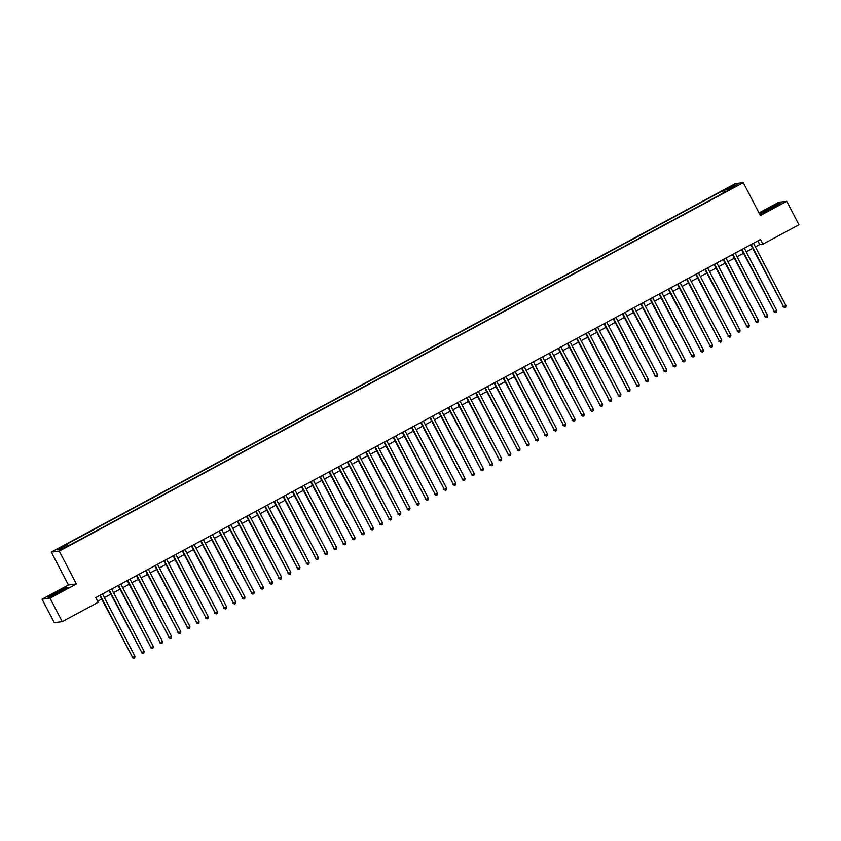 <?xml version="1.0" encoding="UTF-8"?>
<svg xmlns="http://www.w3.org/2000/svg" width="841" height="841" viewBox="0 0 841 841"><rect width="100%" height="100%" fill="white"/><g stroke="black" fill="none" stroke-linecap="round" stroke-linejoin="round"><path stroke-width="1.26" d="M66.071 547.239L62.371 548.889L66.071 547.239M42.05 599.17L50.018 598.182L76.373 583.98L68.415 584.968L42.05 599.17L54.266 622.634L62.234 621.646L98.218 602.261L95.779 597.562L760.516 239.454L762.966 244.142L798.95 224.757L786.734 201.293L778.766 202.282L759.034 212.91M68.415 584.968L51.312 552.117L735.307 183.632L743.276 182.634L59.269 551.118L51.312 552.117M735.055 186.281L730.787 188.804L735.276 186.713M724.974 192.147L723.901 190.749L722.387 190.928L65.903 544.6L67.406 544.411L57.325 549.846L60.594 549.436L72.189 543.822L728.674 190.15L727.171 190.339L727.328 190.875M723.901 190.749L733.983 185.314L737.252 184.904L727.171 190.339M50.018 598.182L62.234 621.646M76.373 583.98L59.269 551.118M743.276 182.634L760.369 215.485L786.734 201.293M755.386 246.886L759.728 244.542L762.966 244.142M97.672 601.21L101.666 599.065M104.4 597.594L110.833 594.124M113.567 592.653L120 589.184M122.744 587.712L129.167 584.243M131.911 582.771L138.334 579.312M141.078 577.83L147.501 574.371M150.245 572.889L156.678 569.431M159.412 567.948L165.845 564.49M168.578 563.007L175.012 559.549M177.756 558.077L184.179 554.608M186.923 553.136L193.346 549.667M196.09 548.195L202.523 544.726M205.257 543.254L211.69 539.796M214.423 538.314L220.857 534.855M223.601 533.373L230.024 529.914M232.768 528.432L239.191 524.973M241.935 523.501L248.358 520.032M251.102 518.561L257.535 515.091M260.268 513.62L266.702 510.151M269.435 508.679L275.869 505.21M278.613 503.738L285.036 500.279M287.78 498.797L294.203 495.338M296.947 493.856L303.38 490.398M306.113 488.915L312.547 485.457M315.28 483.985L321.714 480.516M324.458 479.044L330.881 475.575M333.625 474.103L340.048 470.634M342.792 469.162L349.225 465.704M351.959 464.221L358.392 460.763M361.125 459.281L367.559 455.822M370.303 454.34L376.726 450.881M379.47 449.409L385.893 445.94M388.637 444.469L395.06 440.999M397.804 439.528L404.237 436.059M406.97 434.587L413.404 431.118M416.137 429.646L422.571 426.187M425.315 424.705L431.738 421.246M434.482 419.764L440.905 416.306M443.649 414.823L450.082 411.365M452.815 409.893L459.249 406.424M461.982 404.952L468.416 401.483M471.16 400.011L477.583 396.542M480.327 395.07L486.75 391.601M489.494 390.129L495.927 386.671M498.66 385.189L505.094 381.73M507.827 380.248L514.261 376.789M517.005 375.307L523.428 371.848M526.172 370.376L532.595 366.907M535.339 365.436L541.762 361.966M544.505 360.495L550.939 357.026M553.672 355.554L560.106 352.095M562.839 350.613L569.273 347.154M572.017 345.672L578.44 342.213M581.184 340.731L587.607 337.273M590.35 335.801L596.784 332.332M599.517 330.86L605.951 327.391M608.684 325.919L615.118 322.45M617.862 320.978L624.285 317.509M627.029 316.037L633.452 312.579M636.195 311.096L642.619 307.638M645.362 306.156L651.796 302.697M654.529 301.215L660.963 297.756M663.696 296.284L670.13 292.815M672.874 291.343L679.297 287.874M682.04 286.403L688.464 282.933M691.207 281.462L697.641 277.993M700.374 276.521L706.808 273.062M709.541 271.58L715.975 268.121M718.719 266.639L725.142 263.18M727.885 261.698L734.309 258.24M737.052 256.768L743.486 253.299M746.219 251.827L752.653 248.358M757.836 240.894L759.728 244.542M723.449 192.967L722.387 190.928M67.406 544.411L68.142 545.367M733.762 186.786L733.983 185.314M768.432 208.505L760.779 213.12L763.186 212.826L780.879 203.291L778.482 203.585L768.548 208.715M50.302 596.868L68.005 587.333L65.598 587.638L55.559 592.548L47.905 597.173L50.302 596.868M750.75 244.71L783.623 306.765L751.202 244.468M785.915 305.525L785.704 307.144L784.79 307.638L783.623 306.765L785.915 305.525L753.494 243.238M784.79 307.638L783.087 306.828M772.332 208.221L777.031 205.288L769.526 208.568L764.889 211.606L772.332 208.221M761.378 213.046L768.6 208.684L778.335 203.921L780.227 203.69M63.916 589.573L59.206 591.286L52.016 595.659L63.916 589.573M48.494 597.099L55.727 592.726L65.461 587.964L67.343 587.733M741.583 249.651L774.456 311.706L742.025 249.409M776.748 310.466L776.537 312.074L775.623 312.568L774.456 311.706L776.748 310.466L744.317 248.179M775.623 312.568L773.92 311.769M732.416 254.592L765.289 316.647L732.858 254.35M767.581 315.407L767.37 317.015L766.445 317.509L765.289 316.647L767.581 315.407L735.15 253.12M766.445 317.509L764.753 316.71M723.239 259.533L756.122 321.577L723.691 259.291M758.414 320.347L758.193 321.956L757.278 322.45L756.122 321.577L758.414 320.347L725.983 258.05M757.278 322.45L755.575 321.651M714.072 264.473L746.955 326.518L714.524 264.232M749.247 325.288L749.026 326.897L748.112 327.391L746.955 326.518L749.247 325.288L716.816 262.991M748.112 327.391L746.409 326.592M704.905 269.414L737.778 331.459L705.357 269.173M740.069 330.229L739.859 331.838L738.945 332.332L737.778 331.459L740.069 330.229L707.649 267.932M738.945 332.332L737.242 331.522M695.738 274.345L728.611 336.4L696.18 274.103M730.903 335.17L730.692 336.778L729.778 337.273L728.611 336.4L730.903 335.17L698.482 272.873M729.778 337.273L728.075 336.463M686.571 279.286L719.444 341.341L687.013 279.044M721.736 340.1L721.525 341.719L720.6 342.213L719.444 341.341L721.736 340.1L689.305 277.814M720.6 342.213L718.908 341.404M677.404 284.226L710.277 346.282L677.846 283.985M712.569 345.041L712.348 346.65L711.433 347.144L710.277 346.282L712.569 345.041L680.138 282.755M711.433 347.144L709.741 346.345M668.227 289.167L701.11 351.223L668.679 288.926M703.402 349.982L703.181 351.591L702.267 352.085L701.11 351.223L703.402 349.982L670.971 287.696M702.267 352.085L700.564 351.286M659.06 294.108L691.933 356.153L659.512 293.866M694.224 354.923L694.014 356.531L693.1 357.026L691.933 356.153L694.224 354.923L661.804 292.626M693.1 357.026L691.397 356.227M649.893 299.049L682.766 361.094L650.345 298.807M685.058 359.864L684.847 361.472L683.933 361.966L682.766 361.094L685.058 359.864L652.637 297.567M683.933 361.966L682.23 361.167M640.726 303.99L673.599 366.035L641.168 303.748M675.891 364.805L675.68 366.413L674.755 366.907L673.599 366.035L675.891 364.805L643.46 302.508M674.755 366.907L673.063 366.108M631.559 308.92L664.432 370.976L632.001 308.689M666.724 369.746L666.514 371.354L665.588 371.848L664.432 370.976L666.724 369.746L634.293 307.449M665.588 371.848L663.896 371.039M622.382 313.861L655.265 375.916L622.834 313.619M657.557 374.676L657.336 376.295L656.422 376.789L655.265 375.916L657.557 374.676L625.126 312.389M656.422 376.789L654.718 375.98M613.215 318.802L646.088 380.857L613.667 318.56M648.39 379.617L648.169 381.236L647.255 381.73L646.088 380.857L648.39 379.617L615.959 317.33M647.255 381.73L645.552 380.92M604.048 323.743L636.921 385.798L604.5 323.501M639.213 384.558L639.002 386.166L638.088 386.66L636.921 385.798L639.213 384.558L606.792 322.271M638.088 386.66L636.385 385.861M594.881 328.684L627.754 390.739L595.323 328.442M630.046 389.499L629.835 391.107L628.921 391.601L627.754 390.739L630.046 389.499L597.615 327.212M628.921 391.601L627.218 390.802M585.714 333.625L618.587 395.669L586.156 333.383M620.879 394.44L620.669 396.048L619.743 396.542L618.587 395.669L620.879 394.44L588.448 332.142M619.743 396.542L618.051 395.743M576.537 338.566L609.42 400.61L576.989 338.324M611.712 399.38L611.491 400.989L610.577 401.483L609.42 400.61L611.712 399.38L579.281 337.083M610.577 401.483L608.884 400.684M567.37 343.506L600.253 405.551L567.822 343.265M602.545 404.321L602.324 405.93L601.41 406.424L600.253 405.551L602.545 404.321L570.114 342.024M601.41 406.424L599.707 405.625M558.203 348.437L591.076 410.492L558.655 348.195M593.368 409.262L593.157 410.871L592.243 411.365L591.076 410.492L593.368 409.262L560.947 346.965M592.243 411.365L590.54 410.555M549.036 353.378L581.909 415.433L549.488 353.136M584.201 414.192L583.99 415.811L583.076 416.306L581.909 415.433L584.201 414.192L551.78 351.906M583.076 416.306L581.373 415.496M539.869 358.319L572.742 420.374L540.311 358.077M575.034 419.133L574.823 420.752L573.898 421.246L572.742 420.374L575.034 419.133L542.603 356.847M573.898 421.246L572.206 420.437M530.703 363.259L563.575 425.315L531.144 363.018M565.867 424.074L565.646 425.683L564.732 426.177L563.575 425.315L565.867 424.074L533.436 361.788M564.732 426.177L563.039 425.378M521.525 368.2L554.408 430.245L521.977 367.959M556.7 429.015L556.479 430.624L555.565 431.118L554.408 430.245L556.7 429.015L524.269 366.718M555.565 431.118L553.862 430.319M512.358 373.141L545.231 435.186L512.81 372.899M547.523 433.956L547.312 435.564L546.398 436.059L545.231 435.186L547.523 433.956L515.102 371.659M546.398 436.059L544.695 435.26M503.191 378.082L536.064 440.127L503.643 377.84M538.356 438.897L538.145 440.505L537.231 440.999L536.064 440.127L538.356 438.897L505.935 376.6M537.231 440.999L535.528 440.2M494.024 383.023L526.897 445.068L494.466 382.781M529.189 443.838L528.978 445.446L528.064 445.94L526.897 445.068L529.189 443.838L496.758 381.541M528.064 445.94L526.361 445.131M484.858 387.953L517.73 450.009L485.299 387.712M520.022 448.779L519.812 450.387L518.886 450.881L517.73 450.009L520.022 448.779L487.591 386.482M518.886 450.881L517.194 450.072M475.68 392.894L508.563 454.949L476.132 392.652M510.855 453.709L510.634 455.328L509.72 455.822L508.563 454.949L510.855 453.709L478.424 391.422M509.72 455.822L508.017 455.013M466.513 397.835L499.386 459.89L466.965 397.593M501.688 458.65L501.467 460.258L500.553 460.752L499.386 459.89L501.688 458.65L469.257 396.363M500.553 460.752L498.85 459.953M457.346 402.776L490.219 464.831L457.798 402.534M492.511 463.591L492.3 465.199L491.386 465.693L490.219 464.831L492.511 463.591L460.09 401.304M491.386 465.693L489.683 464.894M448.179 407.717L481.052 469.762L448.621 407.475M483.344 468.532L483.133 470.14L482.219 470.634L481.052 469.762L483.344 468.532L450.923 406.235M482.219 470.634L480.516 469.835M439.013 412.658L471.885 474.702L439.454 412.416M474.177 473.472L473.967 475.081L473.041 475.575L471.885 474.702L474.177 473.472L441.746 411.175M473.041 475.575L471.349 474.776M429.846 417.599L462.718 479.643L430.287 417.357M465.01 478.413L464.789 480.022L463.875 480.516L462.718 479.643L465.01 478.413L432.579 416.116M463.875 480.516L462.182 479.717M420.668 422.529L453.551 484.584L421.12 422.298M455.843 483.354L455.622 484.963L454.708 485.457L453.551 484.584L455.843 483.354L423.412 421.057M454.708 485.457L453.005 484.647M411.501 427.47L444.374 489.525L411.953 427.228M446.666 488.285L446.455 489.904L445.541 490.398L444.374 489.525L446.666 488.285L414.245 425.998M445.541 490.398L443.838 489.588M402.334 432.411L435.207 494.466L402.786 432.169M437.499 493.225L437.288 494.844L436.374 495.338L435.207 494.466L437.499 493.225L405.078 430.939M436.374 495.338L434.671 494.529M393.168 437.352L426.04 499.407L393.609 437.11M428.332 498.166L428.122 499.775L427.196 500.269L426.04 499.407L428.332 498.166L395.901 435.88M427.196 500.269L425.504 499.47M384.001 442.292L416.873 504.348L384.442 442.051M419.165 503.107L418.955 504.716L418.03 505.21L416.873 504.348L419.165 503.107L386.734 440.821M418.03 505.21L416.337 504.411M374.823 447.233L407.706 509.278L375.275 446.991M409.998 508.048L409.777 509.657L408.863 510.151L407.706 509.278L409.998 508.048L377.567 445.751M408.863 510.151L407.16 509.352M365.656 452.174L398.529 514.219L366.108 451.932M400.821 512.989L400.61 514.597L399.696 515.091L398.529 514.219L400.821 512.989L368.4 450.692M399.696 515.091L397.993 514.293M356.489 457.115L389.362 519.16L356.941 456.873M391.654 517.93L391.443 519.538L390.529 520.032L389.362 519.16L391.654 517.93L359.233 455.633M390.529 520.032L388.826 519.233M347.322 462.045L380.195 524.101L347.764 461.804M382.487 522.871L382.277 524.479L381.362 524.973L380.195 524.101L382.487 522.871L350.056 460.574M381.362 524.973L379.659 524.164M338.156 466.986L371.028 529.042L338.597 466.744M373.32 527.801L373.11 529.42L372.185 529.914L371.028 529.042L373.32 527.801L340.889 465.515M372.185 529.914L370.492 529.105M328.978 471.927L361.861 533.982L329.43 471.685M364.153 532.742L363.932 534.361L363.018 534.855L361.861 533.982L364.153 532.742L331.722 470.455M363.018 534.855L361.315 534.046M319.811 476.868L352.694 538.923L320.263 476.626M354.986 537.683L354.765 539.291L353.851 539.785L352.694 538.923L354.986 537.683L322.555 475.396M353.851 539.785L352.148 538.986M310.644 481.809L343.517 543.854L311.096 481.567M345.809 542.624L345.598 544.232L344.684 544.726L343.517 543.854L345.809 542.624L313.388 480.327M344.684 544.726L342.981 543.927M301.477 486.75L334.35 548.795L301.93 486.508M336.642 547.565L336.432 549.173L335.517 549.667L334.35 548.795L336.642 547.565L304.221 485.268M335.517 549.667L333.814 548.868M292.311 491.691L325.183 553.735L292.752 491.449M327.475 552.505L327.265 554.114L326.34 554.608L325.183 553.735L327.475 552.505L295.044 490.208M326.34 554.608L324.647 553.809M283.144 496.632L316.016 558.676L283.585 496.39M318.308 557.446L318.087 559.055L317.173 559.549L316.016 558.676L318.308 557.446L285.877 495.149M317.173 559.549L315.48 558.739M273.966 501.562L306.849 563.617L274.418 501.32M309.141 562.387L308.92 563.996L308.006 564.49L306.849 563.617L309.141 562.387L276.71 500.09M308.006 564.49L306.303 563.68M264.799 506.503L297.672 568.558L265.251 506.261M299.964 567.318L299.753 568.937L298.839 569.431L297.672 568.558L299.964 567.318L267.543 505.031M298.839 569.431L297.136 568.621M255.632 511.444L288.505 573.499L256.084 511.202M290.797 572.258L290.587 573.867L289.672 574.361L288.505 573.499L290.797 572.258L258.376 509.972M289.672 574.361L287.969 573.562M246.466 516.385L279.338 578.44L246.907 516.143M281.63 577.199L281.42 578.808L280.505 579.302L279.338 578.44L281.63 577.199L249.199 514.913M280.505 579.302L278.802 578.503M237.299 521.325L270.171 583.37L237.74 521.084M272.463 582.14L272.253 583.749L271.328 584.243L270.171 583.37L272.463 582.14L240.032 519.843M271.328 584.243L269.635 583.444M228.121 526.266L261.004 588.311L228.573 526.024M263.296 587.081L263.075 588.689L262.161 589.184L261.004 588.311L263.296 587.081L230.865 524.784M262.161 589.184L260.458 588.385M218.954 531.207L251.827 593.252L219.406 530.965M254.129 592.022L253.908 593.63L252.994 594.124L251.827 593.252L254.129 592.022L221.698 529.725M252.994 594.124L251.291 593.326M209.787 536.138L242.66 598.193L210.239 535.906M244.952 596.963L244.742 598.571L243.827 599.065L242.66 598.193L244.952 596.963L212.531 534.666M243.827 599.065L242.124 598.256M200.621 541.078L233.493 603.134L201.062 540.837M235.785 601.893L235.575 603.512L234.66 604.006L233.493 603.134L235.785 601.893L203.364 539.607M234.66 604.006L232.957 603.197M191.454 546.019L224.326 608.075L191.895 545.777M226.618 606.834L226.408 608.453L225.483 608.947L224.326 608.075L226.618 606.834L194.187 544.548M225.483 608.947L223.79 608.138M182.287 550.96L215.159 613.015L182.728 550.718M217.451 611.775L217.23 613.383L216.316 613.877L215.159 613.015L217.451 611.775L185.02 549.488M216.316 613.877L214.623 613.078M173.109 555.901L205.992 617.956L173.561 555.659M208.284 616.716L208.063 618.324L207.149 618.818L205.992 617.956L208.284 616.716L175.853 554.429M207.149 618.818L205.446 618.019M163.942 560.842L196.815 622.887L164.394 560.6M199.107 621.657L198.897 623.265L197.982 623.759L196.815 622.887L199.107 621.657L166.686 559.36M197.982 623.759L196.279 622.96M154.776 565.783L187.648 627.828L155.228 565.541M189.94 626.598L189.73 628.206L188.815 628.7L187.648 627.828L189.94 626.598L157.519 564.3M188.815 628.7L187.112 627.901M145.609 570.724L178.481 632.768L146.05 570.482M180.773 631.538L180.563 633.147L179.638 633.641L178.481 632.768L180.773 631.538L148.342 569.241M179.638 633.641L177.945 632.842M136.442 575.654L169.314 637.709L136.883 575.412M171.606 636.479L171.385 638.088L170.471 638.582L169.314 637.709L171.606 636.479L139.175 574.182M170.471 638.582L168.778 637.772M127.264 580.595L160.147 642.65L127.716 580.353M162.439 641.41L162.218 643.029L161.304 643.523L160.147 642.65L162.439 641.41L130.008 579.123M161.304 643.523L159.601 642.713M118.097 585.536L150.97 647.591L118.549 585.294M153.262 646.351L153.051 647.969L152.137 648.464L150.97 647.591L153.262 646.351L120.841 584.064M152.137 648.464L150.434 647.654M108.931 590.477L141.803 652.532L109.383 590.235M144.095 651.291L143.885 652.9L142.97 653.394L141.803 652.532L144.095 651.291L111.674 589.005M142.97 653.394L141.267 652.595M99.764 595.417L132.636 657.462L100.205 595.176M134.928 656.232L134.718 657.841L133.803 658.335L132.636 657.462L134.928 656.232L102.497 593.935M133.803 658.335L132.1 657.536"/></g></svg>
